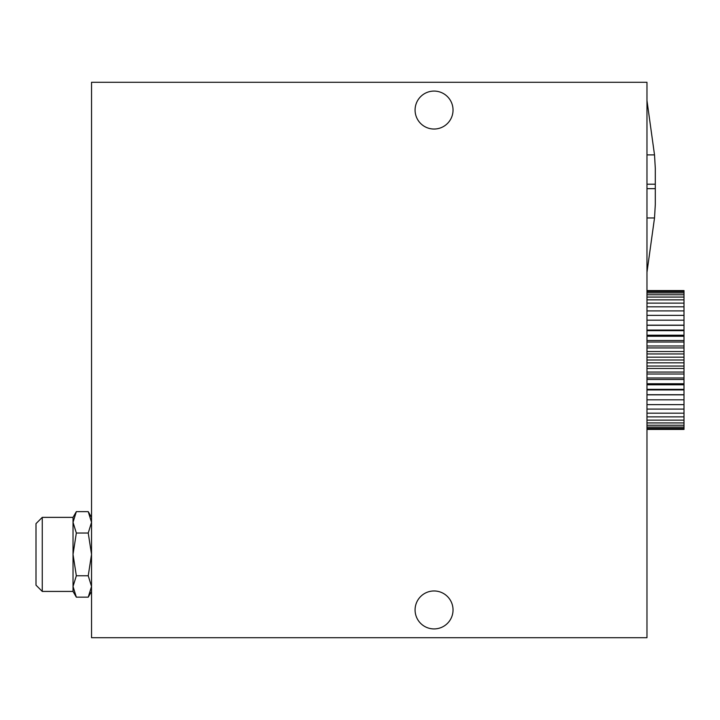 <?xml version="1.0" encoding="UTF-8"?>
<svg xmlns="http://www.w3.org/2000/svg" width="720" height="720" viewBox="0 0 720 720"><rect width="100%" height="100%" fill="white"/><g stroke="black" fill="none" stroke-linecap="round" stroke-linejoin="round"><path stroke-width="1.08" d="M415.08 609.939A18.981 18.981 0 0 1 434.061 590.967A18.981 18.981 0 0 1 453.033 609.939A18.981 18.981 0 0 1 434.061 628.92A18.981 18.981 0 0 1 415.08 609.939M415.08 110.061A18.981 18.981 0 0 1 434.061 91.08A18.981 18.981 0 0 1 453.033 110.061A18.981 18.981 0 0 1 434.061 129.033A18.981 18.981 0 0 1 415.08 110.061M36 523.638L42.264 517.374L42.264 591.426L36 585.162L36 523.638M42.264 517.374L73.026 517.374L73.026 522.333L76.338 511.641L73.026 517.374M73.026 591.426L76.338 597.159L73.026 586.467L73.026 591.426L42.264 591.426M76.338 533.025L73.026 554.4L76.338 575.775L73.026 586.467L73.026 522.333L76.338 533.025L88.236 533.025L91.539 554.4L88.236 575.775L91.539 586.467L88.236 597.159L91.539 591.426M91.539 517.374L88.236 511.641L91.539 522.333L88.236 533.025M646.974 217.962L654.516 217.962L655.299 204.507L655.299 168.354L654.516 154.89L646.974 100.566M654.516 217.962L646.974 272.286M76.338 575.775L88.236 575.775M76.338 597.159L88.236 597.159M76.338 511.641L88.236 511.641M646.974 290.574L684 290.574L684 429.426L646.974 429.426M646.974 429.165L684 429.165M646.974 428.373L684 428.373M646.974 427.059L684 427.059M646.974 425.241L684 425.241M646.974 422.928L684 422.928M646.974 420.129L684 420.129M646.974 416.871L684 416.871M646.974 413.181L684 413.181M646.974 409.095L684 409.095M646.974 404.631L684 404.631M646.974 399.825L684 399.825M646.974 394.821L684 394.821M646.974 394.713L684 394.713M646.974 389.925L684 389.925M646.974 389.34L684 389.34M646.974 384.795L684 384.795M646.974 383.742L684 383.742M646.974 379.485L684 379.485M646.974 377.973L684 377.973M646.974 374.022L684 374.022M646.974 372.06L684 372.06M646.974 368.46L684 368.46M646.974 366.048L684 366.048M646.974 362.826L684 362.826M646.974 360L684 360M646.974 357.174L684 357.174M646.974 353.952L684 353.952M646.974 351.54L684 351.54M646.974 347.94L684 347.94M646.974 345.978L684 345.978M646.974 342.027L684 342.027M646.974 340.515L684 340.515M646.974 336.258L684 336.258M646.974 335.205L684 335.205M646.974 330.66L684 330.66M646.974 330.075L684 330.075M646.974 325.287L684 325.287M646.974 325.179L684 325.179M646.974 320.175L684 320.175M646.974 315.369L684 315.369M646.974 310.905L684 310.905M646.974 306.819L684 306.819M646.974 303.129L684 303.129M646.974 299.871L684 299.871M646.974 297.072L684 297.072M646.974 294.759L684 294.759M646.974 292.941L684 292.941M646.974 291.627L684 291.627M646.974 290.835L684 290.835M646.974 637.713L646.974 82.287L91.539 82.287L91.539 637.713L646.974 637.713M646.974 188.649L655.299 188.649M646.974 184.212L655.299 184.212M646.974 154.89L654.516 154.89"/></g></svg>
